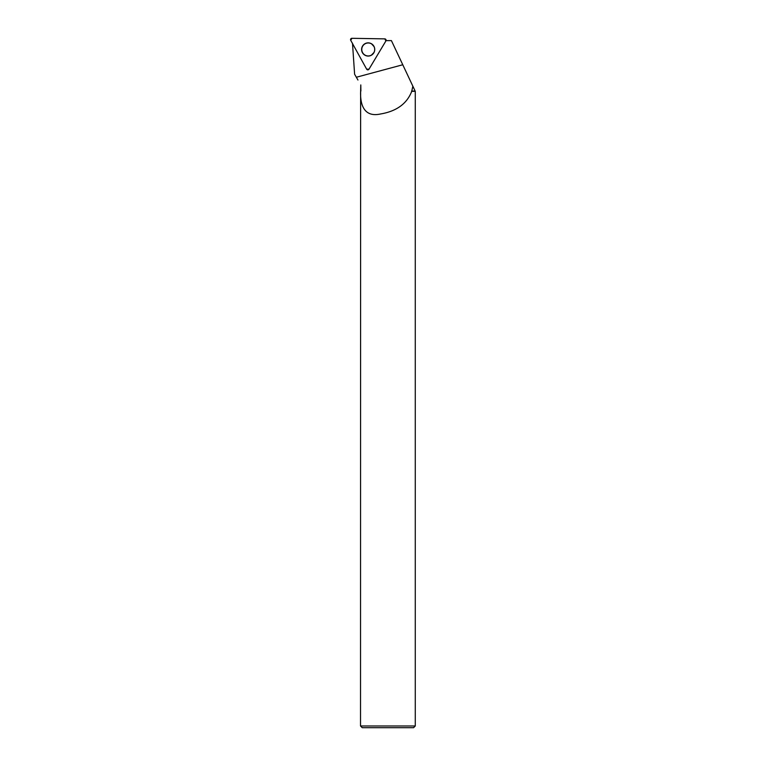 <?xml version="1.0" encoding="UTF-8"?>
<svg xmlns="http://www.w3.org/2000/svg" width="766" height="766" viewBox="0 0 766 766"><rect width="100%" height="100%" fill="white"/><g stroke="black" fill="none" stroke-linecap="round" stroke-linejoin="round"><path stroke-width="1.15" d="M384.781 38.875L351.939 38.3A1.36 1.35 -89 0 0 350.723 40.32L366.646 69.151A1.36 1.35 -89 0 0 368.992 69.189L385.911 40.933A1.36 1.35 -89 0 0 384.781 38.875M362.538 46.065A6.588 6.559 -89 0 0 364.549 54.96A6.588 6.559 -89 0 0 373.616 45.788A6.588 6.559 -89 0 0 362.538 46.065M360.882 91.068L360.786 84.921L360.623 91.326C360.02 105.756 364.75 117.476 380.501 113.99C396.501 111.29 406.909 103.736 411.735 91.326L412.855 86.194L391.416 40.617L386.054 40.617M352.484 43.183L354.61 74.245L356.343 77.251L402.782 64.756M412.855 86.194L415.277 91.326L415.277 725.986L360.518 725.986L360.623 91.326M411.562 91.068L415.019 91.068M357.952 80.028L356.343 77.251M411.735 91.326L415.277 91.326M360.518 725.986L362.232 727.7L413.563 727.7L415.277 725.986M374.698 49.464A6.492 6.463 91 0 1 363.228 53.572A6.492 6.463 91 0 1 371.644 43.949A6.492 6.463 91 0 1 374.698 49.464M368.992 69.189L385.911 40.933L384.781 38.875L351.939 38.3L350.723 40.32L366.646 69.151L368.992 69.189M373.511 53.275A6.444 6.415 91 0 1 371.041 55.315M371.242 43.719A6.444 6.415 91 0 1 373.645 45.836M374.047 52.375A6.444 6.425 91 0 1 371.481 55.075M374.114 46.678L371.644 43.949A6.444 6.425 91 0 1 371.711 43.988A6.444 6.425 91 0 1 374.153 46.755M374.009 52.452L371.453 55.095"/></g></svg>
